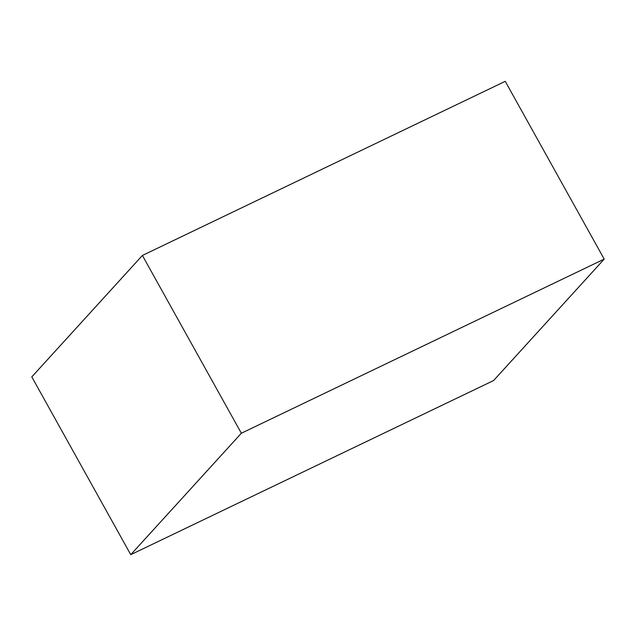 <?xml version="1.0" encoding="UTF-8"?>
<svg xmlns="http://www.w3.org/2000/svg" width="636" height="636" viewBox="0 0 636 636"><rect width="100%" height="100%" fill="white"/><g stroke="black" fill="none" stroke-linecap="round" stroke-linejoin="round"><path stroke-width="0.95" d="M142.4 255.457L505.246 81.329L604.2 259.114L493.6 380.543L130.754 554.672L31.8 376.886L142.4 255.457L241.354 433.235L130.754 554.672M604.2 259.114L241.354 433.235"/></g></svg>
